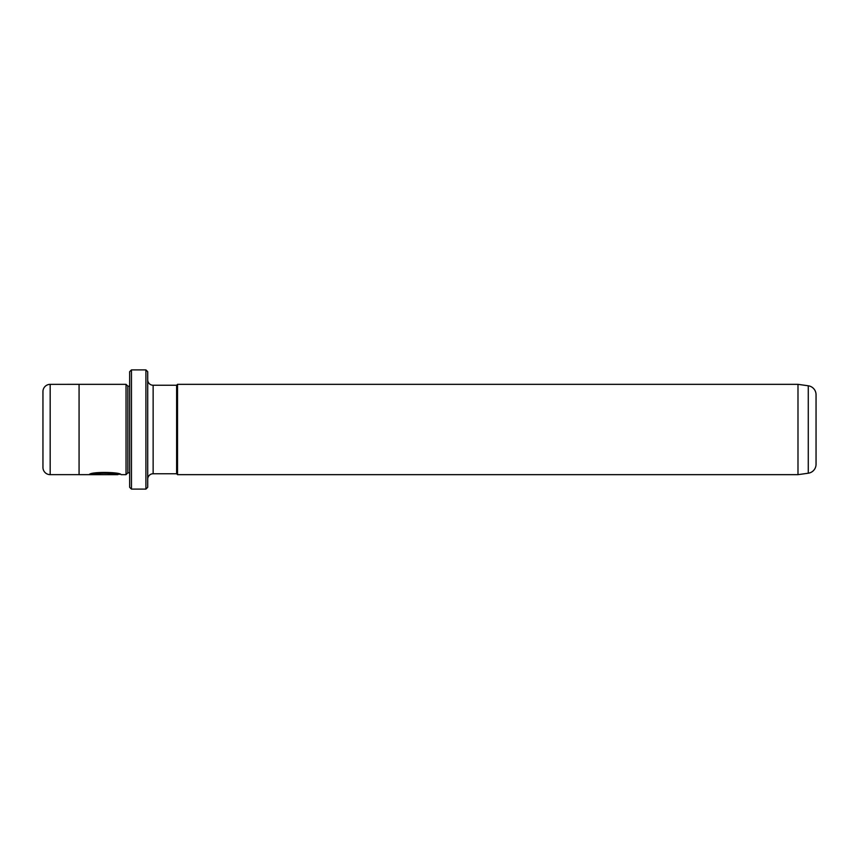 <?xml version="1.0" encoding="UTF-8"?>
<svg xmlns="http://www.w3.org/2000/svg" width="859" height="859" viewBox="0 0 859 859"><rect width="100%" height="100%" fill="white"/><g stroke="black" fill="none" stroke-linecap="round" stroke-linejoin="round"><path stroke-width="1.29" d="M145.912 369.896L147.716 371.7L147.716 487.3L145.912 489.104L145.912 369.896L131.459 369.896L131.459 489.104L129.655 487.3L129.655 371.7L131.459 369.896M119.702 474.297L117.801 474.297C117.951 473.266 97.486 471.634 93.287 474.104L93.287 474.469C97.475 471.999 117.962 473.62 117.801 474.662L79.071 474.662L79.071 384.338L50.176 384.349A7.226 7.226 0 0 0 42.95 391.575L42.95 467.425A7.226 7.226 0 0 0 50.176 474.651L79.071 474.651M129.655 472.847L127.851 472.847L127.851 386.153L126.037 384.338L126.037 474.662L120.99 474.662C121.291 471.999 90.12 471.451 89.25 474.651L111.455 474.651L93.287 474.469M797.99 474.662L808.276 473.212A9.03 9.03 0 0 0 816.05 464.268L816.05 394.732A9.03 9.03 0 0 0 808.276 385.788L797.99 384.338L797.99 474.662L177.523 474.662L177.523 384.338L797.99 384.338M126.037 384.338L79.071 384.338M127.851 386.153L129.655 386.153M127.851 472.847L126.037 474.662M153.138 385.251L153.138 473.749L176.621 473.749L176.621 385.251L153.138 385.251A5.422 5.422 0 0 1 147.716 379.828M153.138 473.749A5.422 5.422 0 0 0 147.716 479.172M176.621 473.749L177.523 474.662M176.621 385.251L177.523 384.338M145.912 489.104L131.459 489.104M93.287 474.286L90.517 474.286M808.276 473.212L808.276 385.788M50.176 384.349L50.176 474.651"/></g></svg>
